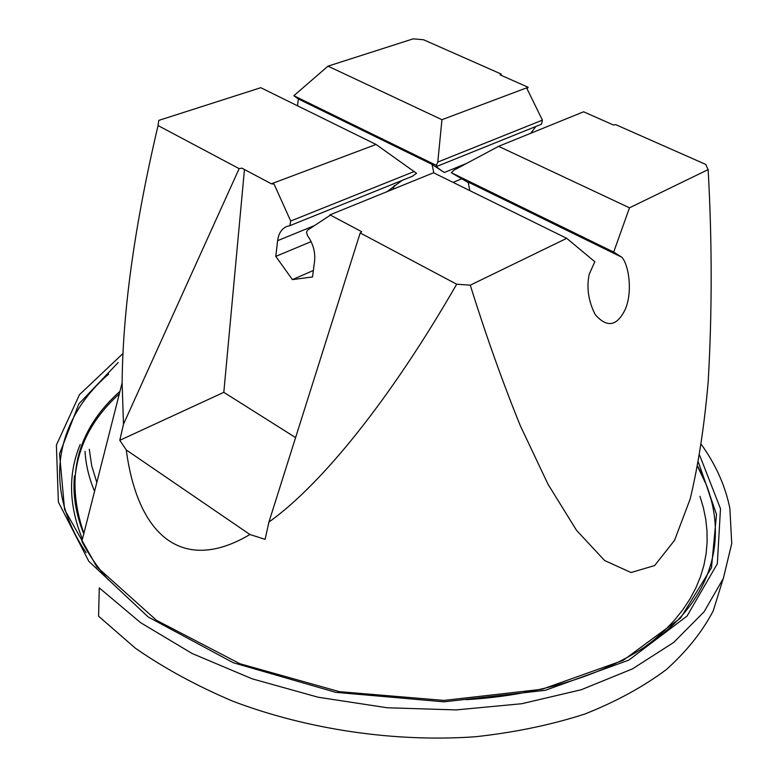 <?xml version="1.0" encoding="UTF-8"?>
<svg xmlns="http://www.w3.org/2000/svg" width="777" height="777" viewBox="0 0 777 777"><rect width="100%" height="100%" fill="white"/><g stroke="black" fill="none" stroke-linecap="round" stroke-linejoin="round"><path stroke-width="1.17" d="M461.81 178.778L453.117 182.401M297.533 105.798L298.349 98.961L432.041 164.374L444.289 172.513C438.723 168.803 436.111 166.686 436.451 166.161L437.325 166.21L436.334 165.375L437.791 162.063L441.948 119.697L528.185 87.286L527.078 88.869L542.404 120.134L541.54 124.184L437.325 166.21M432.041 164.374L433.838 172.912M530.701 133.285L535.839 126.486M498.611 146.329L629.477 207.818L708.148 169.6L705.681 164.394L615.637 124.611L613.5 125.019L583.595 111.791L498.611 146.329L454.176 170.046L451.311 172.698L613.694 252.088L621.969 257.313C629.661 266.414 632.808 295.668 624.145 311.519C616.083 326.505 606.4 327.486 595.114 314.452C588.393 301.049 586.421 287.655 589.189 274.271L594.832 261.723L566.705 238.325L433.547 172.766L329.943 214.86L361.703 231.711L360.188 232.954L268.92 522.095L265.112 539.345L249.912 534.508C184.062 573.708 137.908 537.713 126.272 449.961L119.794 440.316L123.485 424.203L122.125 382.838C122.727 310.664 134.703 224.903 158.052 125.553L239.141 168.638L241.89 168.153L271.387 183.799L376.058 144.464L260.771 87.704L158.731 120.416L158.052 125.553M468.424 182.682L451.311 172.698M621.969 257.313L468.162 182.051L469.803 190.618M330.4 215.103L307.303 230.332L306.497 232.527L307.527 235.616C313.102 243.619 315.452 252.107 314.588 261.091L312.519 276.962L292.395 279.603L313.364 270.503M271.387 183.799L274.087 184.149L290.705 221.027L289.879 225.67L286.868 226.447M412.305 176.243L416.569 173.329L376.058 144.464M387.101 191.637L402.059 180.429M311.14 241.637L275.777 256.391L277.622 240.656C278.525 233.712 281.468 229.03 286.451 226.612M394.298 185.489L393.075 189.209M275.777 256.391L292.395 279.603M298.349 98.961L293.852 95.717L436.334 165.375M293.852 95.717L328.001 66.152L441.948 119.697M501.272 75.379L501.194 74.048L500.126 74.874L528.185 87.286M501.194 74.048L423.572 39.763L413.179 38.85L328.001 66.152M119.328 393.842C86.529 423.436 71.727 459.139 74.932 500.951M697.591 466.783L699.407 469.862M699.99 496.367L703.379 507.711L705.73 519.172L706.983 530.701L707.119 542.259L706.099 553.816L703.904 565.316L700.485 576.709L695.842 587.956L689.947 598.999L682.798 609.79L674.397 620.269L664.733 630.39L653.816 640.083L641.685 649.3M108.188 579.72C97.28 567.093 88.51 554.273 81.876 541.258L122.125 382.838M249.912 534.508L126.272 449.961M360.188 232.954L456.682 284.217C390.578 399.164 321.882 484.197 268.92 522.095M708.148 169.6C712.159 241.909 712.169 312.587 708.187 381.614C704.399 425.592 698.377 464.753 690.141 499.106L674.533 540.345L654.642 565.549L631.041 572.523L604.623 560.528L576.563 530.38L548.067 484.343L520.279 425.65C502.418 381.565 485.751 334.741 470.27 285.178L566.705 238.325M629.477 207.818L613.694 252.088M456.682 284.217L470.27 285.178M123.485 424.203L239.141 168.638M119.794 440.316L223.815 392.327L295.59 437.597M244.454 169.512L223.815 392.327M723.086 579.03L713.218 610.887C702.369 631.662 686.79 651.175 666.491 669.434C643.511 686.683 616.268 701.553 584.77 714.053C551.107 724.912 514.578 732.488 475.203 736.771C394.852 742.414 307.653 729.593 232.76 701.184C196.532 685.8 164.034 668.123 135.285 648.144L98.582 616.19L99.281 587.898L140.637 622.698L192.191 653.535L252.175 678.826L318.162 697.231L387.189 707.76L456.089 709.916L521.717 703.729L581.254 689.733L632.449 668.89L673.698 642.443L704.079 611.8L723.348 578.389L731.73 543.531L729.875 508.44C725.407 486.169 715.908 464.85 701.378 444.493M699.659 455.273L720.483 508.682L717.326 563.781L687.023 616.083L628.758 660.149L545.357 690.306L444.017 701.825L335.722 692.336L233.265 662.732L148.261 617.016L88.801 561.276L58.372 502.049L56.391 445.085L79.468 394.677L122.892 353.593M80.167 444.522C67.978 473.834 68.726 505.361 82.42 539.121M466.822 163.306L444.289 172.513M542.404 120.134L437.791 162.063M290.705 221.027L414.287 171.484M277.622 240.656L314.452 225.602M698.436 462.286L716.52 514.403L711.479 567.783L680.526 618.142L623.096 660.401L542.016 689.267L444.036 700.417L339.394 691.656L239.908 663.743L156.478 620.299L96.834 566.87L64.588 509.566L59.547 453.855L78.836 403.914L118.191 362.519M697.629 466.569L706.303 484.751L712.344 503.37M94.561 491.326C88.918 477.777 85.742 464.452 85.043 451.359M83.877 533.391C64.627 477.35 76.651 429.992 119.969 391.326M289.879 225.67L413.043 176M697.688 466.287C723.911 513.995 722.561 568.385 683.08 614.325C643.307 659.945 563.471 693.958 466.113 699.669M86.169 552.7C41.026 486.227 56.867 418.686 108.654 374.135M96.814 482.459L91.705 465.734L89.287 449.242M83.761 533.848C75.757 513.947 72.669 494.599 74.475 475.806"/></g></svg>
